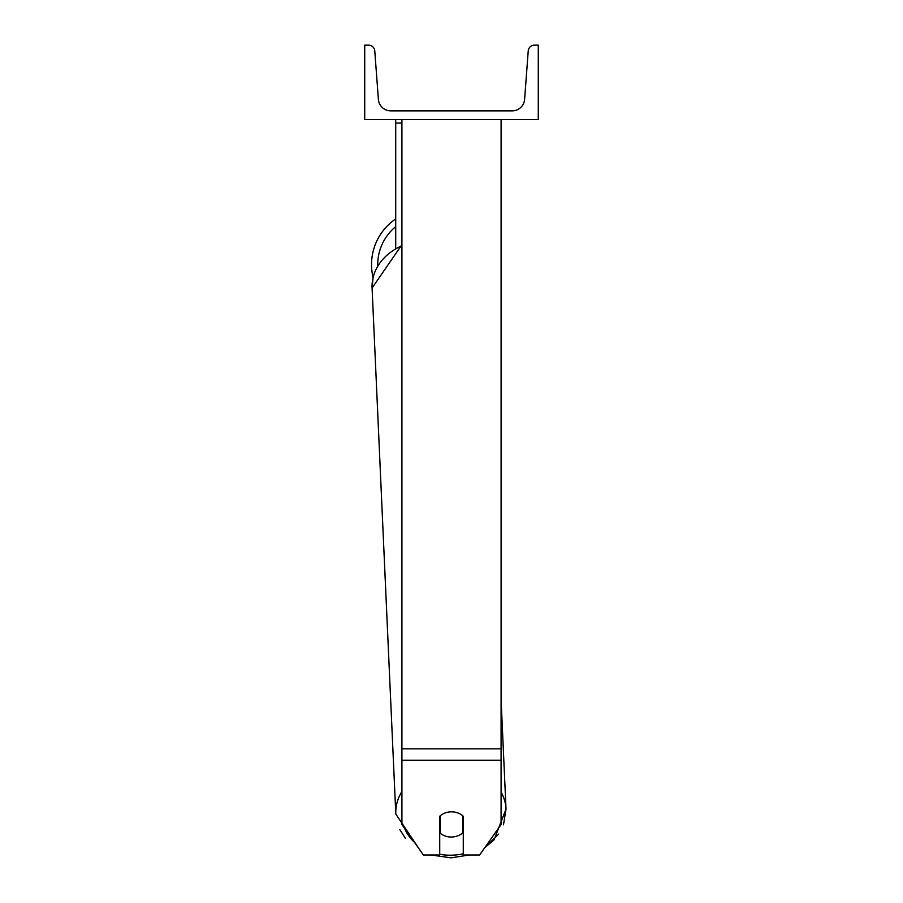 <?xml version="1.0" encoding="UTF-8"?>
<svg xmlns="http://www.w3.org/2000/svg" width="903" height="903" viewBox="0 0 903 903"><rect width="100%" height="100%" fill="white"/><g stroke="black" fill="none" stroke-linecap="round" stroke-linejoin="round"><path stroke-width="1.35" d="M501.086 760.213L401.914 760.213L401.914 824.518L423.383 854.983L439.727 854.983L439.727 816.267A15.498 12.698 0 0 1 451.5 811.831A15.498 12.698 0 0 1 463.273 816.267L463.273 854.983L479.617 854.983L501.086 824.518L501.086 119.523M401.914 760.213L401.914 119.523M401.914 123.079L395.717 123.079L395.717 247.919M395.717 119.523L395.717 123.079M401.914 791.536A55.162 45.173 177.4 0 0 395.807 814.032L372.081 288.046L373.052 277.402A55.162 55.162 0 0 1 395.717 218.932A55.162 55.162 0 0 0 371.539 264.568M538.278 119.523L364.722 119.523L364.722 45.15L368.593 45.15A6.197 6.197 0 0 1 374.768 50.884L378.391 99.375A12.394 12.394 0 0 0 390.762 110.855L512.238 110.855A12.394 12.394 0 0 0 524.609 99.375L528.232 50.884A6.197 6.197 0 0 1 534.407 45.15L538.278 45.15L538.278 119.523M439.727 826.629A15.498 12.687 177.4 0 0 440.054 826.911L440.337 833.311A15.498 12.687 177.4 0 0 451.489 837.025A15.498 12.687 177.4 0 0 462.641 832.984L462.641 815.702M440.337 833.311L440.337 815.714M462.641 826.324A15.498 12.687 177.4 0 0 463.273 825.714M440.054 826.911L440.054 815.962M501.086 748.835L401.914 748.835M395.717 226.653A48.965 48.965 0 0 0 377.747 265.651M463.273 853.764A48.965 40.093 -2.6 0 1 451.071 855.209A48.965 40.093 -2.6 0 1 439.727 854.283M414.342 842.149A48.965 40.093 -2.6 0 1 404.555 828.265M401.914 244.713L372.081 288.046A55.162 45.173 -2.6 0 1 401.914 245.763M498.682 834.101L484.764 847.68L494.065 839.846L506.019 809.054A55.162 45.173 177.4 0 0 501.086 792.044M501.086 699.611L506.019 809.054L503.49 824.845M469.244 854.983L451.003 857.85L469.244 854.983M395.807 814.032L420.166 850.423M405.447 838.402L399.736 829.496M430.934 854.983L451.003 857.85"/></g></svg>
